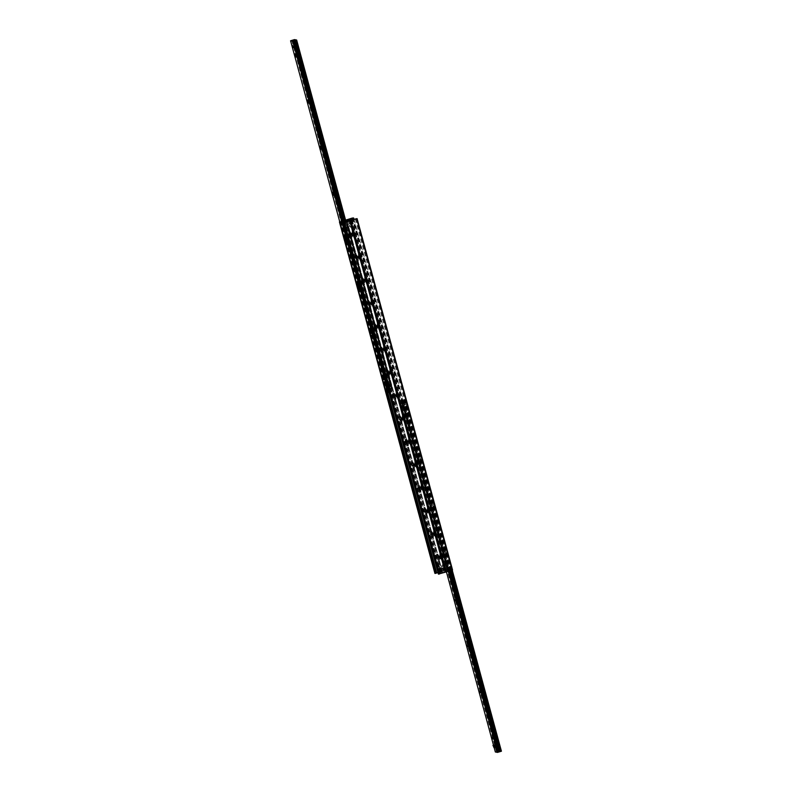 <?xml version="1.0" encoding="UTF-8"?>
<svg xmlns="http://www.w3.org/2000/svg" width="792" height="792" viewBox="0 0 792 792"><rect width="100%" height="100%" fill="white"/><g stroke="black" fill="none" stroke-linecap="round" stroke-linejoin="round"><path stroke-width="0.59" stroke-dasharray="3.96 2.97" d="M439.204 566.478L439.837 567.696L439.204 566.478M441.451 565.815L442.084 567.023L441.451 565.815M347.728 226.75L348.361 227.957L347.728 226.75M349.965 226.076L350.608 227.284L349.965 226.076M348.777 222.839L348.223 221.79L348.777 222.839M346.53 223.512L345.985 222.463L346.53 223.512M443.728 569.26L443.173 568.22L443.728 569.26M441.481 569.933L440.926 568.894L441.481 569.933M350.242 234.858A3.307 0.723 -106.7 0 0 351.995 238.184A3.307 0.723 -106.7 0 0 351.747 234.808A3.307 0.723 -106.7 0 0 350.104 231.858A3.307 0.723 -106.7 0 0 350.242 234.858M351.42 235.095L350.608 233.551L351.49 236.491L351.42 235.095M349.123 235.194A3.307 0.723 73.3 0 1 348.975 232.195A3.307 0.723 73.3 0 1 350.618 235.145A3.307 0.723 73.3 0 1 350.876 238.521A3.307 0.723 73.3 0 1 349.123 235.194M352.539 234.759L351.737 233.214L352.608 236.155L352.539 234.759M356.509 257.905A3.307 0.723 -106.7 0 0 358.261 261.231A3.307 0.723 -106.7 0 0 358.004 257.855A3.307 0.723 -106.7 0 0 356.36 254.905A3.307 0.723 -106.7 0 0 356.509 257.905M357.687 258.142L356.875 256.598L357.746 259.538L357.687 258.142M355.38 258.242A3.307 0.723 73.3 0 1 355.242 255.242A3.307 0.723 73.3 0 1 356.885 258.192A3.307 0.723 73.3 0 1 357.133 261.568A3.307 0.723 73.3 0 1 355.38 258.242M358.806 257.806L357.994 256.262L358.875 259.202L358.806 257.806M362.766 280.952A3.307 0.723 -106.7 0 0 364.518 284.278A3.307 0.723 -106.7 0 0 364.27 280.903A3.307 0.723 -106.7 0 0 362.627 277.942A3.307 0.723 -106.7 0 0 362.766 280.952M363.944 281.19L363.132 279.645L364.013 282.576L363.944 281.19M361.647 281.289A3.307 0.723 73.3 0 1 361.498 278.279A3.307 0.723 73.3 0 1 363.142 281.239A3.307 0.723 73.3 0 1 363.399 284.615A3.307 0.723 73.3 0 1 361.647 281.289M365.062 280.853L364.251 279.309L365.132 282.239L365.062 280.853M369.032 303.999A3.307 0.723 -106.7 0 0 370.785 307.326A3.307 0.723 -106.7 0 0 370.527 303.95A3.307 0.723 -106.7 0 0 368.884 300.99A3.307 0.723 -106.7 0 0 369.032 303.999M370.201 304.227L369.389 302.692L370.27 305.623L370.201 304.227M367.904 304.336A3.307 0.723 73.3 0 1 367.765 301.326A3.307 0.723 73.3 0 1 369.409 304.286A3.307 0.723 73.3 0 1 369.656 307.662A3.307 0.723 73.3 0 1 367.904 304.336M371.329 303.89L370.517 302.356L371.398 305.286L371.329 303.89M375.289 327.047A3.307 0.723 -106.7 0 0 377.042 330.363A3.307 0.723 -106.7 0 0 376.794 326.997A3.307 0.723 -106.7 0 0 375.141 324.037A3.307 0.723 -106.7 0 0 375.289 327.047M376.467 327.274L375.655 325.73L376.537 328.67L376.467 327.274M374.171 327.373A3.307 0.723 73.3 0 1 374.022 324.373A3.307 0.723 73.3 0 1 375.665 327.334A3.307 0.723 73.3 0 1 375.923 330.7A3.307 0.723 73.3 0 1 374.171 327.373M377.586 326.938L376.774 325.393L377.655 328.333L377.586 326.938M381.556 350.084A3.307 0.723 -106.7 0 0 383.298 353.41A3.307 0.723 -106.7 0 0 383.051 350.034A3.307 0.723 -106.7 0 0 381.407 347.084A3.307 0.723 -106.7 0 0 381.556 350.084M382.724 350.321L381.912 348.777L382.793 351.717L382.724 350.321M380.427 350.42A3.307 0.723 73.3 0 1 380.279 347.421A3.307 0.723 73.3 0 1 381.932 350.371A3.307 0.723 73.3 0 1 382.18 353.747A3.307 0.723 73.3 0 1 380.427 350.42M383.853 349.985L383.041 348.44L383.922 351.381L383.853 349.985M387.813 373.131A3.307 0.723 -106.7 0 0 389.565 376.457A3.307 0.723 -106.7 0 0 389.317 373.082A3.307 0.723 -106.7 0 0 387.664 370.121A3.307 0.723 -106.7 0 0 387.813 373.131M388.991 373.369L388.179 371.824L389.06 374.755L388.991 373.369M386.694 373.468A3.307 0.723 73.3 0 1 386.546 370.458A3.307 0.723 73.3 0 1 388.189 373.418A3.307 0.723 73.3 0 1 388.436 376.794A3.307 0.723 73.3 0 1 386.694 373.468M390.11 373.032L389.298 371.488L390.179 374.418L390.11 373.032M394.079 396.178A3.307 0.723 -106.7 0 0 395.822 399.505A3.307 0.723 -106.7 0 0 395.574 396.129A3.307 0.723 -106.7 0 0 393.931 393.169A3.307 0.723 -106.7 0 0 394.079 396.178M395.248 396.406L394.436 394.871L395.317 397.802L395.248 396.406M392.951 396.515A3.307 0.723 73.3 0 1 392.802 393.505A3.307 0.723 73.3 0 1 394.456 396.465A3.307 0.723 73.3 0 1 394.703 399.841A3.307 0.723 73.3 0 1 392.951 396.515M396.376 396.069L395.564 394.535L396.436 397.465L396.376 396.069M400.336 419.225A3.307 0.723 -106.7 0 0 402.088 422.552A3.307 0.723 -106.7 0 0 401.831 419.176A3.307 0.723 -106.7 0 0 400.188 416.216A3.307 0.723 -106.7 0 0 400.336 419.225M401.514 419.453L400.702 417.909L401.574 420.849L401.514 419.453M399.217 419.562A3.307 0.723 73.3 0 1 399.069 416.552A3.307 0.723 73.3 0 1 400.712 419.512A3.307 0.723 73.3 0 1 400.96 422.878A3.307 0.723 73.3 0 1 399.217 419.562M402.633 419.117L401.821 417.582L402.702 420.512L402.633 419.117M406.593 442.263A3.307 0.723 -106.7 0 0 408.345 445.589A3.307 0.723 -106.7 0 0 408.098 442.213A3.307 0.723 -106.7 0 0 406.454 439.263A3.307 0.723 -106.7 0 0 406.593 442.263M407.771 442.5L406.959 440.956L407.84 443.896L407.771 442.5M405.474 442.599A3.307 0.723 73.3 0 1 405.326 439.6A3.307 0.723 73.3 0 1 406.969 442.55A3.307 0.723 73.3 0 1 407.227 445.926A3.307 0.723 73.3 0 1 405.474 442.599M408.89 442.164L408.078 440.619L408.959 443.56L408.89 442.164M412.86 465.31A3.307 0.723 -106.7 0 0 414.612 468.636A3.307 0.723 -106.7 0 0 414.355 465.26A3.307 0.723 -106.7 0 0 412.711 462.3A3.307 0.723 -106.7 0 0 412.86 465.31M414.028 465.548L413.216 464.003L414.097 466.943L414.028 465.548M411.731 465.647A3.307 0.723 73.3 0 1 411.592 462.637A3.307 0.723 73.3 0 1 413.236 465.597A3.307 0.723 73.3 0 1 413.483 468.973A3.307 0.723 73.3 0 1 411.731 465.647M415.156 465.211L414.345 463.667L415.226 466.607L415.156 465.211M419.117 488.357A3.307 0.723 -106.7 0 0 420.869 491.683A3.307 0.723 -106.7 0 0 420.621 488.308A3.307 0.723 -106.7 0 0 418.978 485.347A3.307 0.723 -106.7 0 0 419.117 488.357M420.295 488.595L419.483 487.05L420.364 489.981L420.295 488.595M417.998 488.694A3.307 0.723 73.3 0 1 417.849 485.684A3.307 0.723 73.3 0 1 419.493 488.644A3.307 0.723 73.3 0 1 419.75 492.02A3.307 0.723 73.3 0 1 417.998 488.694M421.413 488.258L420.602 486.714L421.483 489.644L421.413 488.258M425.383 511.404A3.307 0.723 -106.7 0 0 427.135 514.731A3.307 0.723 -106.7 0 0 426.878 511.355A3.307 0.723 -106.7 0 0 425.235 508.395A3.307 0.723 -106.7 0 0 425.383 511.404M426.551 511.632L425.74 510.097L426.621 513.028L426.551 511.632M424.255 511.741A3.307 0.723 73.3 0 1 424.116 508.731A3.307 0.723 73.3 0 1 425.759 511.691A3.307 0.723 73.3 0 1 426.007 515.067A3.307 0.723 73.3 0 1 424.255 511.741M427.68 511.295L426.868 509.761L427.749 512.691L427.68 511.295M431.64 534.442A3.307 0.723 -106.7 0 0 433.392 537.768A3.307 0.723 -106.7 0 0 433.145 534.392A3.307 0.723 -106.7 0 0 431.492 531.442A3.307 0.723 -106.7 0 0 431.64 534.442M432.818 534.679L432.006 533.135L432.887 536.075L432.818 534.679M430.521 534.778A3.307 0.723 73.3 0 1 430.373 531.779A3.307 0.723 73.3 0 1 432.016 534.729A3.307 0.723 73.3 0 1 432.274 538.105A3.307 0.723 73.3 0 1 430.521 534.778M433.937 534.343L433.125 532.798L434.006 535.738L433.937 534.343M437.907 557.489A3.307 0.723 -106.7 0 0 439.649 560.815A3.307 0.723 -106.7 0 0 439.402 557.439A3.307 0.723 -106.7 0 0 437.758 554.489A3.307 0.723 -106.7 0 0 437.907 557.489M439.075 557.726L438.263 556.182L439.144 559.122L439.075 557.726M436.778 557.825A3.307 0.723 73.3 0 1 436.63 554.826A3.307 0.723 73.3 0 1 438.283 557.776A3.307 0.723 73.3 0 1 438.53 561.152A3.307 0.723 73.3 0 1 436.778 557.825M440.203 557.39L439.392 555.845L440.263 558.786L440.203 557.39M437.996 572.616L442.708 572.646L438.412 574.081M347.114 221.295L442.52 572.576M345.807 220.918L339.827 222.037M339.768 221.81L345.569 220.067M452.539 570.022L447.173 571.279L444.817 570.884L448.747 569.27L441.827 571.329L445.639 572.091L441.847 571.339L434.927 573.378M445.153 565.429L444.51 564.221L445.153 565.429M442.906 566.102L442.273 564.894L442.906 566.102M351.925 225.344L351.292 224.136L351.925 225.344M349.678 226.017L349.044 224.809L349.678 226.017M349.153 222.908L349.698 223.958L349.153 222.908M351.391 222.235L351.945 223.285L351.391 222.235M442.352 568.983L442.896 570.032L442.352 568.983M444.589 568.309L445.144 569.359L444.589 568.309M354.093 234.511A3.307 0.723 73.3 0 1 354.242 237.511A3.307 0.723 73.3 0 1 352.598 234.561A3.307 0.723 73.3 0 1 352.351 231.185A3.307 0.723 73.3 0 1 354.093 234.511M352.925 234.274L352.856 232.878L353.737 235.818L352.925 234.274M355.222 234.175A3.307 0.723 -106.7 0 0 353.47 230.848A3.307 0.723 -106.7 0 0 353.717 234.224A3.307 0.723 -106.7 0 0 355.37 237.174A3.307 0.723 -106.7 0 0 355.222 234.175M351.797 234.61L351.737 233.214L352.608 236.155L351.797 234.61M360.36 257.558A3.307 0.723 73.3 0 1 360.508 260.558A3.307 0.723 73.3 0 1 358.855 257.608A3.307 0.723 73.3 0 1 358.608 254.232A3.307 0.723 73.3 0 1 360.36 257.558M359.182 257.321L359.113 255.925L359.994 258.865L359.182 257.321M361.479 257.222A3.307 0.723 -106.7 0 0 359.726 253.895A3.307 0.723 -106.7 0 0 359.984 257.271A3.307 0.723 -106.7 0 0 361.627 260.221A3.307 0.723 -106.7 0 0 361.479 257.222M358.063 257.657L357.994 256.262L358.875 259.202L358.063 257.657M366.617 280.596A3.307 0.723 73.3 0 1 366.765 283.605A3.307 0.723 73.3 0 1 365.122 280.645A3.307 0.723 73.3 0 1 364.865 277.269A3.307 0.723 73.3 0 1 366.617 280.596M365.449 280.368L365.379 278.972L366.26 281.902L365.449 280.368M367.745 280.259A3.307 0.723 -106.7 0 0 365.993 276.933A3.307 0.723 -106.7 0 0 366.241 280.309A3.307 0.723 -106.7 0 0 367.884 283.269A3.307 0.723 -106.7 0 0 367.745 280.259M364.32 280.705L364.251 279.309L365.132 282.239L364.32 280.705M372.883 303.643A3.307 0.723 73.3 0 1 373.022 306.652A3.307 0.723 73.3 0 1 371.379 303.692A3.307 0.723 73.3 0 1 371.131 300.317A3.307 0.723 73.3 0 1 372.883 303.643M371.705 303.405L371.636 302.019L372.517 304.95L371.705 303.405M374.002 303.306A3.307 0.723 -106.7 0 0 372.25 299.98A3.307 0.723 -106.7 0 0 372.507 303.356A3.307 0.723 -106.7 0 0 374.151 306.316A3.307 0.723 -106.7 0 0 374.002 303.306M370.587 303.742L370.517 302.356L371.398 305.286L370.587 303.742M379.14 326.69A3.307 0.723 73.3 0 1 379.289 329.7A3.307 0.723 73.3 0 1 377.645 326.74A3.307 0.723 73.3 0 1 377.388 323.364A3.307 0.723 73.3 0 1 379.14 326.69M377.972 326.452L377.903 325.057L378.784 327.997L377.972 326.452M380.269 326.353A3.307 0.723 -106.7 0 0 378.517 323.027A3.307 0.723 -106.7 0 0 378.764 326.403A3.307 0.723 -106.7 0 0 380.407 329.363A3.307 0.723 -106.7 0 0 380.269 326.353M376.843 326.789L376.774 325.393L377.655 328.333L376.843 326.789M385.407 349.737A3.307 0.723 73.3 0 1 385.546 352.737A3.307 0.723 73.3 0 1 383.902 349.787A3.307 0.723 73.3 0 1 383.655 346.411A3.307 0.723 73.3 0 1 385.407 349.737M384.229 349.5L384.16 348.104L385.041 351.044L384.229 349.5M386.526 349.401A3.307 0.723 -106.7 0 0 384.773 346.074A3.307 0.723 -106.7 0 0 385.031 349.45A3.307 0.723 -106.7 0 0 386.674 352.4A3.307 0.723 -106.7 0 0 386.526 349.401M383.11 349.836L383.041 348.44L383.922 351.381L383.11 349.836M391.664 372.775A3.307 0.723 73.3 0 1 391.812 375.784A3.307 0.723 73.3 0 1 390.169 372.824A3.307 0.723 73.3 0 1 389.912 369.448A3.307 0.723 73.3 0 1 391.664 372.775M390.486 372.547L390.426 371.151L391.298 374.091L390.486 372.547M392.782 372.438A3.307 0.723 -106.7 0 0 391.04 369.122A3.307 0.723 -106.7 0 0 391.288 372.488A3.307 0.723 -106.7 0 0 392.931 375.448A3.307 0.723 -106.7 0 0 392.782 372.438M389.367 372.883L389.298 371.488L390.179 374.418L389.367 372.883M397.921 395.822A3.307 0.723 73.3 0 1 398.069 398.831A3.307 0.723 73.3 0 1 396.426 395.871A3.307 0.723 73.3 0 1 396.178 392.495A3.307 0.723 73.3 0 1 397.921 395.822M396.752 395.594L396.683 394.198L397.564 397.129L396.752 395.594M399.049 395.485A3.307 0.723 -106.7 0 0 397.297 392.159A3.307 0.723 -106.7 0 0 397.544 395.535A3.307 0.723 -106.7 0 0 399.198 398.495A3.307 0.723 -106.7 0 0 399.049 395.485M395.624 395.931L395.564 394.535L396.436 397.465L395.624 395.931M404.187 418.869A3.307 0.723 73.3 0 1 404.336 421.879A3.307 0.723 73.3 0 1 402.683 418.918A3.307 0.723 73.3 0 1 402.435 415.543A3.307 0.723 73.3 0 1 404.187 418.869M403.009 418.631L402.94 417.245L403.821 420.176L403.009 418.631M405.306 418.532A3.307 0.723 -106.7 0 0 403.564 415.206A3.307 0.723 -106.7 0 0 403.811 418.582A3.307 0.723 -106.7 0 0 405.454 421.542A3.307 0.723 -106.7 0 0 405.306 418.532M401.89 418.968L401.821 417.582L402.702 420.512L401.89 418.968M410.444 441.916A3.307 0.723 73.3 0 1 410.593 444.916A3.307 0.723 73.3 0 1 408.949 441.966A3.307 0.723 73.3 0 1 408.702 438.59A3.307 0.723 73.3 0 1 410.444 441.916M409.276 441.679L409.207 440.283L410.088 443.223L409.276 441.679M411.573 441.58A3.307 0.723 -106.7 0 0 409.82 438.253A3.307 0.723 -106.7 0 0 410.068 441.629A3.307 0.723 -106.7 0 0 411.721 444.579A3.307 0.723 -106.7 0 0 411.573 441.58M408.147 442.015L408.078 440.619L408.959 443.56L408.147 442.015M416.711 464.953A3.307 0.723 73.3 0 1 416.859 467.963A3.307 0.723 73.3 0 1 415.206 465.003A3.307 0.723 73.3 0 1 414.958 461.637A3.307 0.723 73.3 0 1 416.711 464.953M415.533 464.726L415.463 463.33L416.344 466.27L415.533 464.726M417.829 464.627A3.307 0.723 -106.7 0 0 416.077 461.3A3.307 0.723 -106.7 0 0 416.335 464.666A3.307 0.723 -106.7 0 0 417.978 467.627A3.307 0.723 -106.7 0 0 417.829 464.627M414.414 465.062L414.345 463.667L415.226 466.607L414.414 465.062M422.968 488.001A3.307 0.723 73.3 0 1 423.116 491.01A3.307 0.723 73.3 0 1 421.473 488.05A3.307 0.723 73.3 0 1 421.215 484.674A3.307 0.723 73.3 0 1 422.968 488.001M421.799 487.773L421.73 486.377L422.611 489.308L421.799 487.773M424.096 487.664A3.307 0.723 -106.7 0 0 422.344 484.338A3.307 0.723 -106.7 0 0 422.591 487.714A3.307 0.723 -106.7 0 0 424.235 490.674A3.307 0.723 -106.7 0 0 424.096 487.664M420.671 488.11L420.602 486.714L421.483 489.644L420.671 488.11M429.234 511.048A3.307 0.723 73.3 0 1 429.373 514.058A3.307 0.723 73.3 0 1 427.73 511.097A3.307 0.723 73.3 0 1 427.482 507.721A3.307 0.723 73.3 0 1 429.234 511.048M428.056 510.81L427.987 509.424L428.868 512.355L428.056 510.81M430.353 510.711A3.307 0.723 -106.7 0 0 428.601 507.385A3.307 0.723 -106.7 0 0 428.858 510.761A3.307 0.723 -106.7 0 0 430.502 513.721A3.307 0.723 -106.7 0 0 430.353 510.711M426.938 511.147L426.868 509.761L427.749 512.691L426.938 511.147M435.491 534.095A3.307 0.723 73.3 0 1 435.64 537.095A3.307 0.723 73.3 0 1 433.996 534.145A3.307 0.723 73.3 0 1 433.739 530.769A3.307 0.723 73.3 0 1 435.491 534.095M434.313 533.857L434.254 532.462L435.125 535.402L434.313 533.857M436.62 533.759A3.307 0.723 -106.7 0 0 434.867 530.432A3.307 0.723 -106.7 0 0 435.115 533.808A3.307 0.723 -106.7 0 0 436.758 536.758A3.307 0.723 -106.7 0 0 436.62 533.759M433.194 534.194L433.125 532.798L434.006 535.738L433.194 534.194M441.758 557.142A3.307 0.723 73.3 0 1 441.896 560.142A3.307 0.723 73.3 0 1 440.253 557.192A3.307 0.723 73.3 0 1 440.005 553.816A3.307 0.723 73.3 0 1 441.758 557.142M440.58 556.905L440.51 555.509L441.392 558.449L440.58 556.905M442.877 556.806A3.307 0.723 -106.7 0 0 441.124 553.479A3.307 0.723 -106.7 0 0 441.382 556.855A3.307 0.723 -106.7 0 0 443.025 559.805A3.307 0.723 -106.7 0 0 442.877 556.806M439.461 557.241L439.392 555.845L440.263 558.786L439.461 557.241M441.827 571.329L346.352 219.899M354.004 219.384L449.46 570.824M350.163 220.691L445.648 572.101M403.237 406.662L402.603 405.454L403.237 406.662M407.167 405.484L406.534 404.276L407.167 405.484M494.703 746.391L494.06 745.183L494.703 746.391M498.633 745.213L497.99 744.005L498.633 745.213M495.921 736.501L496.921 738.599L495.743 734.669L495.921 736.501M495.327 736.788L495.99 738.035L495.327 736.788M483.397 690.416L484.397 692.505L483.219 688.585L483.397 690.416M482.803 690.693L483.466 691.951L482.803 690.693M470.884 644.322L471.874 646.421L470.705 642.49L470.884 644.322M470.28 644.609L470.943 645.856L470.28 644.609M458.36 598.237L459.35 600.326L458.182 596.406L458.36 598.237M457.756 598.514L458.42 599.772L457.756 598.514M445.837 552.143L446.837 554.242L445.658 550.311L445.837 552.143M445.243 552.43L445.896 553.677L445.243 552.43M442.114 553.361L442.768 554.618L442.114 553.361M433.313 506.058L434.313 508.147L433.135 504.227L433.313 506.058M432.719 506.335L433.373 507.593L432.719 506.335M429.591 507.276L430.244 508.523L429.591 507.276M420.79 459.964L421.79 462.063L420.611 458.132L420.79 459.964M420.196 460.251L420.849 461.498L420.196 460.251M417.067 461.182L417.731 462.439L417.067 461.182M408.266 413.879L409.266 415.968L408.088 412.048L408.266 413.879M407.672 414.157L408.325 415.404L407.672 414.157M404.544 415.097L405.207 416.344L404.544 415.097M402.207 400.92L399.861 400.534L402.524 399.722L405.94 399.792L402.207 400.92L448.5 571.309M402.94 400.584L498.425 752.014M501.415 751.222L499.277 750.796L495.346 751.964M401.742 400.079L497.218 751.509M298.703 54.054A3.307 0.723 -106.7 0 0 300.267 57.351A3.307 0.723 -106.7 0 0 300.198 54.014A3.307 0.723 -106.7 0 0 298.426 51.183A3.307 0.723 -106.7 0 0 298.703 54.054M297.554 54.599L297.485 53.094L298.435 56.262L297.554 54.599M311.226 100.148A3.307 0.723 -106.7 0 0 312.791 103.435A3.307 0.723 -106.7 0 0 312.721 100.099A3.307 0.723 -106.7 0 0 310.939 97.267A3.307 0.723 -106.7 0 0 311.226 100.148M310.078 100.693L310.009 99.188L310.959 102.356L310.078 100.693M323.74 146.233A3.307 0.723 -106.7 0 0 325.314 149.53A3.307 0.723 -106.7 0 0 325.245 146.193A3.307 0.723 -106.7 0 0 323.463 143.362A3.307 0.723 -106.7 0 0 323.74 146.233M322.601 146.777L322.532 145.273L323.473 148.441L322.601 146.777M336.263 192.327A3.307 0.723 -106.7 0 0 337.837 195.614A3.307 0.723 -106.7 0 0 337.768 192.278A3.307 0.723 -106.7 0 0 335.986 189.446A3.307 0.723 -106.7 0 0 336.263 192.327M335.125 192.872L335.046 191.367L335.996 194.535L335.125 192.872M348.787 238.412A3.307 0.723 -106.7 0 0 350.361 241.709A3.307 0.723 -106.7 0 0 350.292 238.372A3.307 0.723 -106.7 0 0 348.51 235.541A3.307 0.723 -106.7 0 0 348.787 238.412M347.648 238.956L347.569 237.451L348.52 240.62L347.648 238.956M361.31 284.506A3.307 0.723 -106.7 0 0 362.875 287.793A3.307 0.723 -106.7 0 0 362.815 284.457A3.307 0.723 -106.7 0 0 361.033 281.625A3.307 0.723 -106.7 0 0 361.31 284.506M360.172 285.051L360.093 283.546L361.043 286.714L360.172 285.051M373.834 330.601A3.307 0.723 -106.7 0 0 375.398 333.887A3.307 0.723 -106.7 0 0 375.329 330.551A3.307 0.723 -106.7 0 0 373.557 327.72A3.307 0.723 -106.7 0 0 373.834 330.601M372.685 331.135L372.616 329.64L373.567 332.798L372.685 331.135M386.357 376.685A3.307 0.723 -106.7 0 0 387.922 379.982A3.307 0.723 -106.7 0 0 387.852 376.636A3.307 0.723 -106.7 0 0 386.08 373.804A3.307 0.723 -106.7 0 0 386.357 376.685M385.209 377.23L385.14 375.725L386.09 378.893L385.209 377.23M390.238 385.635L389.605 384.427L390.238 385.635M297 45.54L296.357 44.332L297 45.54M389.04 392.406L392.139 391.466L389.991 391.03L386.06 392.208M390.268 391.931L294.782 40.491M389.06 391.406L293.575 39.986M444.391 566.815L443.54 562.993L445.025 563.29L446.292 567.191L447.282 567.537L402.821 403.92L402.088 404.494L402.524 403.92M446.738 567.052L445.47 563.152L444.015 562.864L444.847 566.676M447.985 566.082L448.193 565.468L444.857 567.112M400.396 403.494L444.787 567.042M400.643 403.979L401.91 407.88L403.366 408.177L402.534 404.356M446.985 567.537L446.292 567.191M406.603 403.296L450.915 566.013L447.282 567.537M450.599 566.607L446.53 567.676M402.088 404.494L402.94 408.306L401.455 408.019L400.188 404.118M402.079 404.059L406.138 402.989M406.029 402.97L402.821 403.92M450.48 566.587L450.806 565.993M448.312 565.488L404.108 402.791L403.415 402.445L404.108 402.791M403.534 402.465L400.326 403.425M448.193 565.468L403.989 402.772M403.415 402.445L399.95 403.633M444.401 567.25L447.866 566.062M406.712 403.316L450.915 566.013M345.708 224.809L345.015 224.463L346.975 228.71L348.43 229.007L347.609 225.185L391.604 388.506M347.153 225.324L348.005 229.135L346.53 228.848L345.262 224.948M341.52 225.413L345.015 224.463M389.476 388.08L389.912 387.506L389.179 388.08L344.718 224.463M389.466 387.644L388.634 383.823L390.09 384.12L391.357 388.021M343.916 226.334L347.302 224.918L391.753 388.535L388.199 389.337M344.134 225.938L347.599 224.75M391.812 387.882L390.545 383.981L389.06 383.694L389.912 387.506M392.05 388.367L388.585 389.555M341.194 226.007L385.397 388.704M385.971 389.03L389.179 388.08M341.085 225.987L385.288 388.684M385.862 389.011L389.921 387.941M345.47 224.324L341.401 225.393M347.648 226.73L347.589 225.364L348.45 228.245L347.648 226.73M346.807 226.987L346.738 225.621L347.609 228.492L346.807 226.987M349.856 226.106L350.49 227.314L349.856 226.106M351.49 225.898L351.202 223.849L351.49 225.898M351.519 225.77L351.292 224.136L351.519 225.77M352.331 225.641L352.044 223.591L352.331 225.641M349.391 226.413L349.153 224.77L349.391 226.413M439.124 566.468L439.065 565.102L439.926 567.983L439.124 566.468M438.283 566.726L438.224 565.349L439.085 568.23L438.283 566.726M441.332 565.844L441.976 567.052L441.332 565.844M444.718 565.983L444.431 563.934L444.718 565.983M444.748 565.854L444.51 564.221L444.748 565.854M445.559 565.726L445.272 563.676L445.559 565.726M442.619 566.498L442.382 564.854L442.619 566.498M293.198 47.629L292.614 45.52M296.416 45.431L297.04 46.609L296.416 45.431M296.683 44.392L296.099 44.273L297.307 46.698L296.683 44.392L297.525 44.144L296.941 44.025L297.564 46.332L298.148 46.441L297.525 44.144M296.723 46.579L297.564 46.332M296.099 44.273L296.941 44.025M297.307 46.698L298.148 46.441M385.952 386.625L386.575 387.803L385.952 386.625M385.833 385.714L386.516 387.793M389.664 385.516L390.278 386.694L389.664 385.516M389.921 384.476L389.337 384.368L389.971 386.674L390.555 386.783L389.921 384.476L390.763 384.229L390.179 384.11L391.397 386.536L390.763 384.229M389.971 386.674L390.812 386.417M389.337 384.368L390.179 384.11M390.555 386.783L391.397 386.536M406.365 405.425L406.989 406.613L406.365 405.425M406.504 405.395L407.108 406.425L406.504 405.395M402.653 406.534L403.276 407.722L402.653 406.534M403.554 407.821L402.336 405.385L403.554 407.821L402.118 407.939L401.495 405.633L402.702 408.078M402.336 405.385L401.495 405.633M402.96 407.682L402.118 407.939M402.93 405.524L402.088 405.771M497.831 745.173L497.841 744.114L498.445 746.351L497.831 745.173M497.97 745.143L498.564 746.163L497.97 745.143M494.119 746.282L494.743 747.46L494.119 746.282M495.01 747.539L493.802 745.133M494.426 747.44L493.584 747.688M441.243 571.784L440.58 571.814L439.689 568.527L440.253 568.181L441.659 571.784L440.54 568.062L441.659 571.784C442.649 573.378 440.708 566.478 440.54 568.062L439.857 568.567L440.748 571.844L441.411 571.824L440.431 568.211M439.689 568.527L440.708 571.893L439.689 568.527M440.936 569.824L441.57 571.032L440.936 569.824M442.738 569.29L442.748 568.211L443.372 570.497L442.738 569.29M443.084 569.22L443.599 570.091L443.084 569.22M352.717 223.681L353.281 223.354L352.113 220.344L351.43 220.384L352.648 223.968L353.143 223.77L351.895 220.552L353.202 223.631L352.034 220.621M351.965 220.265L353.222 223.483L352.113 220.344M351.361 220.661L352.648 223.968M351.767 221.819L351.995 223.443L351.767 221.819M349.965 222.364L350.193 223.978L349.965 222.364M349.658 222.562L349.777 223.77L349.658 222.562M441.639 557.113A2.851 0.624 -106.7 0 0 440.134 554.242A2.851 0.624 -106.7 0 0 440.352 557.162A2.851 0.624 -106.7 0 0 441.768 559.716A2.851 0.624 -106.7 0 0 441.639 557.113M441.312 557.053L440.52 555.538L441.382 558.419L441.312 557.053M439.629 557.558L438.837 556.043L439.699 558.924L439.629 557.558M439.768 557.578L438.669 555.519L439.847 559.449L439.768 557.578M437.798 558.112L436.937 556.548L437.827 559.548L437.798 558.112M429.125 511.028A2.851 0.624 -106.7 0 0 427.611 508.157A2.851 0.624 -106.7 0 0 427.828 511.068A2.851 0.624 -106.7 0 0 429.244 513.622A2.851 0.624 -106.7 0 0 429.125 511.028M428.789 510.959L427.997 509.444L428.858 512.325L428.789 510.959M427.106 511.464L426.314 509.949L427.175 512.83L427.106 511.464M427.244 511.493L426.145 509.424L427.324 513.364L427.244 511.493M425.274 512.028L424.413 510.464L425.304 513.454L425.274 512.028M416.602 464.934A2.851 0.624 -106.7 0 0 415.087 462.063A2.851 0.624 -106.7 0 0 415.305 464.983A2.851 0.624 -106.7 0 0 416.721 467.527A2.851 0.624 -106.7 0 0 416.602 464.934M416.275 464.874L415.473 463.36L416.335 466.24L416.275 464.874M414.582 465.379L413.79 463.865L414.652 466.745L414.582 465.379M414.721 465.399L413.622 463.34L414.81 467.27L414.721 465.399M412.751 465.934L411.889 464.369L412.78 467.359L412.751 465.934M404.078 418.849A2.851 0.624 -106.7 0 0 402.564 415.978A2.851 0.624 -106.7 0 0 402.781 418.889A2.851 0.624 -106.7 0 0 404.207 421.443A2.851 0.624 -106.7 0 0 404.078 418.849M403.752 418.78L402.95 417.265L403.811 420.146L403.752 418.78M402.069 419.285L401.267 417.77L402.128 420.651L402.069 419.285M402.197 419.315L401.108 417.245L402.287 421.186L402.197 419.315M400.227 419.839L399.366 418.285L400.257 421.275L400.227 419.839M391.555 372.755A2.851 0.624 -106.7 0 0 390.04 369.884A2.851 0.624 -106.7 0 0 390.258 372.794A2.851 0.624 -106.7 0 0 391.684 375.349A2.851 0.624 -106.7 0 0 391.555 372.755M391.228 372.695L390.426 371.181L391.298 374.062L391.228 372.695M389.545 373.2L388.743 371.686L389.605 374.567L389.545 373.2M389.674 373.22L388.585 371.161L389.763 375.091L389.674 373.22M387.704 373.755L386.842 372.19L387.743 375.18L387.704 373.755M379.031 326.67A2.851 0.624 -106.7 0 0 377.517 323.799A2.851 0.624 -106.7 0 0 377.735 326.71A2.851 0.624 -106.7 0 0 379.16 329.264A2.851 0.624 -106.7 0 0 379.031 326.67M378.705 326.601L377.913 325.086L378.774 327.967L378.705 326.601M377.022 327.106L376.22 325.591L377.081 328.472L377.022 327.106M377.15 327.136L376.061 325.067L377.24 329.007L377.15 327.136M375.18 327.66L374.319 326.106L375.22 329.096L375.18 327.66M366.508 280.576A2.851 0.624 -106.7 0 0 365.003 277.705A2.851 0.624 -106.7 0 0 365.211 280.615A2.851 0.624 -106.7 0 0 366.637 283.17A2.851 0.624 -106.7 0 0 366.508 280.576M366.181 280.517L365.389 279.002L366.25 281.883L366.181 280.517M364.498 281.021L363.706 279.507L364.567 282.388L364.498 281.021M364.627 281.041L363.538 278.982L364.716 282.912L364.627 281.041M362.657 281.576L361.796 280.012L362.696 283.001L362.657 281.576M353.984 234.491A2.851 0.624 -106.7 0 0 352.48 231.62A2.851 0.624 -106.7 0 0 352.697 234.531A2.851 0.624 -106.7 0 0 354.113 237.085A2.851 0.624 -106.7 0 0 353.984 234.491M353.658 234.422L352.866 232.907L353.727 235.788L353.658 234.422M351.975 234.927L351.183 233.412L352.044 236.293L351.975 234.927M352.113 234.957L351.014 232.888L352.192 236.828L352.113 234.957M350.143 235.481L349.272 233.927L350.173 236.917L350.143 235.481M431.749 534.471A2.851 0.624 73.3 0 1 431.62 531.868A2.851 0.624 73.3 0 1 433.046 534.422A2.851 0.624 73.3 0 1 433.264 537.342A2.851 0.624 73.3 0 1 431.749 534.471M432.076 534.531L432.016 533.164L432.877 536.045L432.076 534.531M433.768 534.026L433.699 532.66L434.56 535.541L433.768 534.026M433.63 534.006L433.541 532.135L434.729 536.065L433.63 534.006M435.6 533.471L435.57 532.036L436.461 535.036L435.6 533.471M419.225 488.377A2.851 0.624 73.3 0 1 419.107 485.783A2.851 0.624 73.3 0 1 420.522 488.337A2.851 0.624 73.3 0 1 420.74 491.248A2.851 0.624 73.3 0 1 419.225 488.377M419.552 488.446L419.493 487.08L420.354 489.951L419.552 488.446M421.245 487.941L421.176 486.575L422.037 489.446L421.245 487.941M421.106 487.912L421.027 486.041L422.205 489.981L421.106 487.912M423.077 487.377L423.047 485.951L423.938 488.941L423.077 487.377M406.702 442.292A2.851 0.624 73.3 0 1 406.583 439.689A2.851 0.624 73.3 0 1 407.999 442.243A2.851 0.624 73.3 0 1 408.217 445.163A2.851 0.624 73.3 0 1 406.702 442.292M407.038 442.352L406.969 440.986L407.83 443.867L407.038 442.352M408.721 441.847L408.652 440.481L409.513 443.362L408.721 441.847M408.583 441.817L408.504 439.956L409.682 443.886L408.583 441.817M410.553 441.293L410.523 439.857L411.414 442.857L410.553 441.293M394.188 396.198A2.851 0.624 73.3 0 1 394.06 393.604A2.851 0.624 73.3 0 1 395.475 396.158A2.851 0.624 73.3 0 1 395.693 399.069A2.851 0.624 73.3 0 1 394.188 396.198M394.515 396.267L394.446 394.901L395.307 397.772L394.515 396.267M396.198 395.762L396.129 394.396L396.99 397.267L396.198 395.762M396.059 395.733L395.98 393.862L397.158 397.802L396.059 395.733M398.029 395.198L398 393.772L398.901 396.762L398.029 395.198M381.665 350.104A2.851 0.624 73.3 0 1 381.536 347.51A2.851 0.624 73.3 0 1 382.952 350.064A2.851 0.624 73.3 0 1 383.17 352.985A2.851 0.624 73.3 0 1 381.665 350.104M381.992 350.173L381.922 348.807L382.783 351.688L381.992 350.173M383.675 349.668L383.605 348.302L384.466 351.183L383.675 349.668M383.536 349.638L383.457 347.767L384.635 351.707L383.536 349.638M385.516 349.114L385.476 347.678L386.377 350.678L385.516 349.114M369.141 304.019A2.851 0.624 73.3 0 1 369.013 301.425A2.851 0.624 73.3 0 1 370.438 303.98A2.851 0.624 73.3 0 1 370.656 306.89A2.851 0.624 73.3 0 1 369.141 304.019M369.468 304.088L369.399 302.722L370.26 305.593L369.468 304.088M371.151 303.583L371.082 302.217L371.953 305.088L371.151 303.583M371.022 303.554L370.933 301.683L372.111 305.623L371.022 303.554M372.992 303.019L372.953 301.594L373.854 304.583L372.992 303.019M356.618 257.925A2.851 0.624 73.3 0 1 356.489 255.331A2.851 0.624 73.3 0 1 357.915 257.885A2.851 0.624 73.3 0 1 358.132 260.806A2.851 0.624 73.3 0 1 356.618 257.925M356.945 257.994L356.875 256.628L357.737 259.509L356.945 257.994M358.627 257.489L358.568 256.123L359.429 259.004L358.627 257.489M358.499 257.459L358.41 255.588L359.588 259.528L358.499 257.459M360.469 256.935L360.429 255.499L361.33 258.499L360.469 256.935M439.025 573.873L343.54 222.433M440.005 573.656L344.52 222.215M441.293 573.269L345.807 221.829M442.5 572.774L347.015 221.334M442.678 572.626L347.213 221.235M442.589 572.586L347.114 221.156M442.471 572.586L347.035 221.334M440.312 572.151L344.827 220.72M439.768 572.22L344.292 220.79M438.025 572.616L342.54 221.176M387.704 392.535L341.253 221.562M386.912 392.377L340.58 221.839M435.353 573.21L339.877 221.78M441.134 571.477L345.658 220.047M442.263 571.141L346.777 219.711M448.044 569.408L352.559 217.978M448.747 569.27L353.272 217.84M448.46 569.567L353.351 219.523M447.48 569.785L352.371 219.74M446.193 570.171L350.975 219.701M444.985 570.666L349.549 219.424M444.797 570.804L349.322 219.374M444.916 570.834L349.45 219.434L444.965 570.864M445.015 570.854L349.529 219.414M447.173 571.279L351.688 219.849M447.708 571.21L352.232 219.78M450.747 570.438L355.262 218.998M451.42 570.161L355.945 218.721M452.232 569.963L356.747 218.533M402.009 400.97L448.302 571.369M402.851 400.653L449.163 571.111M403.494 400.425L449.816 570.913M403.732 400.386L450.044 570.844M404.663 400.188L450.955 570.577M404.732 400.168L451.024 570.557M405.851 399.831L452.143 570.22M405.94 399.792L452.232 570.191L405.94 399.792M403.791 399.366L499.277 750.796M403.653 399.386L499.138 750.826M402.524 399.722L498.01 751.163M402.465 399.742L497.95 751.182M401.831 400.01L497.307 751.44M401.178 400.237L496.663 751.677M400.94 400.277L496.426 751.707M400.019 400.485L495.495 751.915M399.861 400.534L446.431 571.933L399.861 400.534M493.505 745.222L494.208 747.787L493.505 745.222M391.981 391.515L345.876 221.81M392.139 391.466L346.025 221.74L392.139 391.466M391.06 391.723L344.975 222.106M390.822 391.763L344.748 222.166M390.169 391.99L344.075 222.314M389.535 392.258L343.401 222.473M389.476 392.278L343.342 222.483M386.149 392.169L290.664 40.738M387.268 391.832L291.783 40.402M387.337 391.812L291.852 40.382M388.268 391.614L292.783 40.174M388.506 391.575L293.02 40.144M389.149 391.347L293.674 39.907M389.793 391.08L294.307 39.649M389.991 391.03L294.515 39.6M402.683 403.95L447.133 567.567M446.688 567.706L402.237 404.088M399.802 403.603L444.253 567.221M444.668 567.023L400.217 403.405M402.94 403.95L447.391 567.567M344.867 224.433L389.317 388.05M347.213 224.958L391.674 388.575M347.747 224.78L392.198 388.397M389.763 387.912L345.312 224.294M344.609 224.433L389.06 388.05M391.783 388.595L347.332 224.977M439.857 568.567L440.748 571.844M440.887 571.933L439.926 568.418M351.965 221.503L351.222 220.394L352.331 224.106L351.965 221.503M440.134 554.242L440.194 554.222C440.619 553.539 441.263 554.43 442.134 556.915A2.257 0.495 -106.7 0 0 440.788 554.865A2.257 0.495 -106.7 0 0 441.807 558.617A2.257 0.495 -106.7 0 0 442.114 556.905C442.55 559.023 442.451 559.954 441.827 559.697A2.851 0.624 73.3 0 1 440.411 557.142A2.851 0.624 73.3 0 1 440.194 554.222A2.851 0.624 73.3 0 1 441.708 557.093A2.851 0.624 73.3 0 1 441.827 559.697L441.768 559.716M429.591 510.81A2.257 0.495 -106.7 0 0 428.264 508.771A2.257 0.495 -106.7 0 0 429.284 512.523A2.257 0.495 -106.7 0 0 429.591 510.81M429.185 511.008A2.851 0.624 73.3 0 1 429.313 513.602A2.851 0.624 73.3 0 1 427.888 511.048A2.851 0.624 73.3 0 1 427.67 508.137A2.851 0.624 73.3 0 1 429.185 511.008M417.077 464.726A2.257 0.495 -106.7 0 0 415.741 462.686A2.257 0.495 -106.7 0 0 416.76 466.438A2.257 0.495 -106.7 0 0 417.077 464.726M416.661 464.914A2.851 0.624 73.3 0 1 416.79 467.518A2.851 0.624 73.3 0 1 415.364 464.963A2.851 0.624 73.3 0 1 415.147 462.043A2.851 0.624 73.3 0 1 416.661 464.914M402.564 415.978L402.623 415.958C403.049 415.265 403.692 416.166 404.563 418.641A2.257 0.495 -106.7 0 0 403.217 416.592A2.257 0.495 -106.7 0 0 404.237 420.344A2.257 0.495 -106.7 0 0 404.554 418.631C404.989 420.76 404.89 421.681 404.267 421.423A2.851 0.624 73.3 0 1 402.841 418.869A2.851 0.624 73.3 0 1 402.623 415.958A2.851 0.624 73.3 0 1 404.138 418.829A2.851 0.624 73.3 0 1 404.267 421.423L404.207 421.443M390.04 369.884L390.11 369.864C390.525 369.181 391.169 370.072 392.05 372.557A2.257 0.495 -106.7 0 0 390.694 370.507A2.257 0.495 -106.7 0 0 391.713 374.26A2.257 0.495 -106.7 0 0 392.03 372.547C392.466 374.666 392.367 375.596 391.743 375.339A2.851 0.624 73.3 0 1 390.317 372.784A2.851 0.624 73.3 0 1 390.11 369.864A2.851 0.624 73.3 0 1 391.614 372.735A2.851 0.624 73.3 0 1 391.743 375.339L391.684 375.349M377.517 323.799L377.586 323.779C378.002 323.087 378.655 323.987 379.526 326.462A2.257 0.495 -106.7 0 0 378.17 324.413A2.257 0.495 -106.7 0 0 379.19 328.165A2.257 0.495 -106.7 0 0 379.507 326.452C379.942 328.581 379.843 329.502 379.219 329.244A2.851 0.624 73.3 0 1 377.804 326.69A2.851 0.624 73.3 0 1 377.586 323.779A2.851 0.624 73.3 0 1 379.091 326.65A2.851 0.624 73.3 0 1 379.219 329.244L379.16 329.264M365.003 277.705L365.062 277.685C365.478 277.002 366.132 277.893 367.003 280.378A2.257 0.495 -106.7 0 0 365.647 278.329A2.257 0.495 -106.7 0 0 366.666 282.071A2.257 0.495 -106.7 0 0 366.983 280.368C367.419 282.487 367.32 283.417 366.696 283.16A2.851 0.624 73.3 0 1 365.28 280.606A2.851 0.624 73.3 0 1 365.062 277.685A2.851 0.624 73.3 0 1 366.567 280.556A2.851 0.624 73.3 0 1 366.696 283.16L366.637 283.17M352.48 231.62L352.539 231.601C352.955 230.908 353.608 231.809 354.479 234.284A2.257 0.495 -106.7 0 0 353.133 232.234A2.257 0.495 -106.7 0 0 354.153 235.986A2.257 0.495 -106.7 0 0 354.46 234.274C354.895 236.392 354.796 237.323 354.173 237.065A2.851 0.624 73.3 0 1 352.757 234.511A2.851 0.624 73.3 0 1 352.539 231.601A2.851 0.624 73.3 0 1 354.054 234.472A2.851 0.624 73.3 0 1 354.173 237.065L354.113 237.085M431.274 534.679A2.257 0.495 73.3 0 1 431.59 532.966A2.257 0.495 73.3 0 1 432.61 536.719A2.257 0.495 73.3 0 1 431.274 534.679M431.69 534.481A2.851 0.624 -106.7 0 0 433.204 537.362A2.851 0.624 -106.7 0 0 432.986 534.442A2.851 0.624 -106.7 0 0 431.561 531.887A2.851 0.624 -106.7 0 0 431.69 534.481M418.76 488.595A2.257 0.495 73.3 0 1 419.067 486.882A2.257 0.495 73.3 0 1 420.087 490.634A2.257 0.495 73.3 0 1 418.76 488.595M419.166 488.397A2.851 0.624 -106.7 0 0 420.681 491.268A2.851 0.624 -106.7 0 0 420.463 488.357A2.851 0.624 -106.7 0 0 419.037 485.803A2.851 0.624 -106.7 0 0 419.166 488.397M406.237 442.5A2.257 0.495 73.3 0 1 406.543 440.788A2.257 0.495 73.3 0 1 407.563 444.54A2.257 0.495 73.3 0 1 406.237 442.5M406.642 442.302A2.851 0.624 -106.7 0 0 408.157 445.183A2.851 0.624 -106.7 0 0 407.939 442.263A2.851 0.624 -106.7 0 0 406.514 439.708A2.851 0.624 -106.7 0 0 406.642 442.302M393.713 396.416A2.257 0.495 73.3 0 1 394.02 394.703A2.257 0.495 73.3 0 1 395.04 398.455A2.257 0.495 73.3 0 1 393.713 396.416M394.119 396.218A2.851 0.624 -106.7 0 0 395.634 399.089A2.851 0.624 -106.7 0 0 395.416 396.178A2.851 0.624 -106.7 0 0 394 393.624A2.851 0.624 -106.7 0 0 394.119 396.218M381.19 350.321A2.257 0.495 73.3 0 1 381.506 348.609A2.257 0.495 73.3 0 1 382.516 352.361A2.257 0.495 73.3 0 1 381.19 350.321M381.595 350.123A2.851 0.624 -106.7 0 0 383.11 352.994A2.851 0.624 -106.7 0 0 382.892 350.084A2.851 0.624 -106.7 0 0 381.477 347.53A2.851 0.624 -106.7 0 0 381.595 350.123M368.666 304.237A2.257 0.495 73.3 0 1 368.983 302.524A2.257 0.495 73.3 0 1 370.003 306.276A2.257 0.495 73.3 0 1 368.666 304.237M369.082 304.039A2.851 0.624 -106.7 0 0 370.587 306.91A2.851 0.624 -106.7 0 0 370.369 303.999A2.851 0.624 -106.7 0 0 368.953 301.445A2.851 0.624 -106.7 0 0 369.082 304.039M356.143 258.142A2.257 0.495 73.3 0 1 356.459 256.43A2.257 0.495 73.3 0 1 357.479 260.182A2.257 0.495 73.3 0 1 356.143 258.142M356.558 257.945A2.851 0.624 -106.7 0 0 358.063 260.815A2.851 0.624 -106.7 0 0 357.845 257.905A2.851 0.624 -106.7 0 0 356.43 255.351A2.851 0.624 -106.7 0 0 356.558 257.945M348.223 221.79L345.985 222.463M348.827 223.78L346.579 224.453M443.173 568.22L440.926 568.894M443.777 570.21L441.53 570.884M348.975 232.195L350.104 231.858M350.876 238.521L351.995 238.184M352.856 232.878L350.608 233.551M353.737 235.818L351.49 236.491M355.242 255.242L356.36 254.905M357.133 261.568L358.261 261.231M359.113 255.925L358.568 256.123M359.994 258.865L359.429 259.004M361.498 278.279L362.627 277.942M363.399 284.615L364.518 284.278M365.379 278.972L363.132 279.645M364.567 282.388L364.013 282.576M367.765 301.326L368.884 300.99M369.656 307.662L370.785 307.326M371.636 302.019L369.389 302.692M372.517 304.95L371.953 305.088M374.022 324.373L375.141 324.037M375.923 330.7L377.042 330.363M377.903 325.057L375.655 325.73M377.081 328.472L376.537 328.67M380.279 347.421L381.407 347.084M382.18 353.747L383.298 353.41M384.16 348.104L381.912 348.777M385.041 351.044L384.466 351.183M386.546 370.458L387.664 370.121M388.436 376.794L389.565 376.457M390.426 371.151L388.179 371.824M389.605 374.567L389.06 374.755M392.802 393.505L393.931 393.169M394.703 399.841L395.822 399.505M396.683 394.198L394.436 394.871M397.564 397.129L396.99 397.267M399.069 416.552L400.188 416.216M400.96 422.878L402.088 422.552M402.94 417.245L400.702 417.909M402.128 420.651L401.574 420.849M405.326 439.6L406.454 439.263M407.227 445.926L408.345 445.589M409.207 440.283L406.959 440.956M410.088 443.223L407.84 443.896M411.592 462.637L412.711 462.3M413.483 468.973L414.612 468.636M415.463 463.33L413.216 464.003M416.344 466.27L414.097 466.943M417.849 485.684L418.978 485.347M419.75 492.02L420.869 491.683M421.73 486.377L419.483 487.05M422.611 489.308L420.364 489.981M424.116 508.731L425.235 508.395M426.007 515.067L427.135 514.731M427.987 509.424L425.74 510.097M428.868 512.355L426.621 513.028M430.373 531.779L431.492 531.442M432.274 538.105L433.392 537.768M434.254 532.462L432.006 533.135M435.125 535.402L432.887 536.075M436.63 554.816L437.758 554.489M438.53 561.152L439.649 560.815M440.51 555.509L438.263 556.182M441.392 558.449L439.144 559.122M442.708 572.646L347.223 221.206M442.659 572.557L347.183 221.117M349.104 221.968L351.351 221.295M349.698 223.958L351.945 223.285M442.302 568.042L444.55 567.369M442.896 570.032L445.144 569.359M353.47 230.848L352.351 231.185M355.37 237.184L354.242 237.511M359.726 253.895L358.608 254.232M361.627 260.221L360.508 260.558M365.993 276.933L364.865 277.269M367.884 283.269L366.765 283.605M372.25 299.98L371.131 300.317M374.151 306.316L373.022 306.652M378.517 323.027L377.388 323.364M380.407 329.363L379.289 329.7M384.773 346.074L383.655 346.411M386.674 352.4L385.546 352.737M391.04 369.122L389.912 369.448M392.931 375.448L391.812 375.784M397.297 392.159L396.178 392.495M399.198 398.495L398.069 398.831M403.564 415.206L402.435 415.543M405.454 421.542L404.336 421.879M409.82 438.253L408.702 438.59M411.721 444.579L410.593 444.916M416.077 461.3L414.958 461.637M417.978 467.627L416.859 467.963M422.344 484.338L421.215 484.674M424.235 490.674L423.116 491.01M428.601 507.385L427.482 507.721M430.502 513.721L429.373 514.058M434.867 530.432L433.739 530.769M436.758 536.758L435.64 537.095M441.124 553.479L440.005 553.816M443.025 559.805L441.896 560.142M444.777 570.794L349.292 219.354M444.817 570.884L349.341 219.443M402.603 405.454L406.534 404.276M494.752 747.49L498.683 746.312M494.06 745.183L497.99 744.005M496.921 738.599L495.921 738.025M495.743 734.669L495.228 735.709M495.277 735.659L492.149 736.59M495.99 738.035L492.862 738.976M484.397 692.505L483.397 691.931M483.219 688.585L482.704 689.614M482.754 689.565L479.625 690.505M483.466 691.951L480.338 692.881M471.874 646.421L470.874 645.846M470.705 642.49L470.181 643.53M470.23 643.48L467.102 644.411M470.943 645.856L467.815 646.797M459.35 600.326L458.35 599.752M458.182 596.406L457.657 597.435M457.707 597.386L454.578 598.326M458.42 599.772L455.291 600.702M446.837 554.242L445.827 553.667M445.658 550.311L445.134 551.351M445.183 551.301L442.055 552.232M445.896 553.677L442.768 554.618M434.313 508.147L433.303 507.573M433.135 504.227L432.61 505.256M432.66 505.207L429.531 506.147M433.373 507.593L430.244 508.523M421.79 462.063L420.78 461.488M420.611 458.132L420.087 459.172M420.136 459.122L417.018 460.053M420.849 461.498L417.731 462.439M409.266 415.968L408.266 415.394M408.088 412.048L407.563 413.077M407.613 413.028L404.494 413.968M408.325 415.404L405.207 416.344M300.267 57.351L298.337 56.242M298.426 51.183L297.416 53.163M297.485 53.094L295.099 53.816M298.435 56.262L296.05 56.974M312.791 103.435L310.86 102.336M310.939 97.267L309.939 99.248M310.009 99.188L307.623 99.901M310.959 102.356L308.563 103.069M325.314 149.53L323.383 148.421M323.463 143.362L322.463 145.342M322.532 145.273L320.146 145.995M323.473 148.441L321.087 149.153M337.837 195.614L335.907 194.515M335.986 189.446L334.986 191.426M335.046 191.367L332.66 192.08M335.996 194.535L333.61 195.248M350.361 241.709L348.43 240.61M348.51 235.541L347.51 237.521M347.569 237.451L345.183 238.174M348.52 240.62L346.134 241.332M362.885 287.793L360.954 286.694M361.033 281.625L360.033 283.615M360.093 283.546L357.707 284.259M361.043 286.714L358.657 287.427M375.398 333.887L373.478 332.788M373.557 327.72L372.547 329.7M372.616 329.64L370.23 330.353M373.567 332.798L371.181 333.521M387.922 379.982L386.001 378.873M386.08 373.804L385.07 375.794M385.14 375.725L382.754 376.438M386.09 378.893L383.704 379.606M389.605 384.427L385.674 385.605M390.288 386.724L386.357 387.902M293.337 47.718L297.04 46.609L293.119 47.817M399.782 403.593L444.233 567.211M347.767 224.789L392.218 388.407M347.589 225.364L346.738 225.621M348.45 228.245L347.609 228.492M352.064 226.72L352.905 226.472M351.202 223.849L352.044 223.591M439.065 565.102L438.224 565.349M439.926 567.983L439.085 568.23M445.292 566.805L446.134 566.557M444.431 563.934L445.272 563.676M386.575 387.803L390.278 386.694M385.902 385.565L389.605 384.457M406.316 404.365L402.603 405.484M497.772 744.104L494.069 745.213M498.445 746.351L494.743 747.46M440.619 571.873L439.728 568.399M441.57 571.032L443.372 570.497M440.887 568.735L442.678 568.191M353.192 223.73L352.331 224.106C352.381 225.987 350.212 219.156 351.222 220.394L352.024 220.225L353.281 223.394M351.302 221.136L349.51 221.681M351.995 223.443L350.193 223.978M440.52 555.538L438.837 556.043M441.382 558.419L439.699 558.924M436.937 556.548L438.669 555.519M437.827 559.548L439.847 559.449M427.611 508.157L427.67 508.137C428.096 507.444 428.739 508.345 429.611 510.82C430.026 512.939 429.927 513.859 429.313 513.602L429.244 513.622M427.997 509.444L426.314 509.949M428.858 512.325L427.175 512.83M424.413 510.464L426.145 509.424M425.304 513.454L427.324 513.364M415.087 462.063L415.147 462.043C415.572 461.36 416.216 462.251 417.087 464.736C417.513 466.844 417.404 467.775 416.79 467.518L416.721 467.527M415.473 463.36L413.79 463.865M416.335 466.24L414.652 466.745M411.889 464.369L413.622 463.34M412.78 467.359L414.81 467.27M402.95 417.265L401.267 417.77M399.366 418.285L401.108 417.245M400.257 421.275L402.287 421.186M390.426 371.181L388.743 371.686M386.842 372.19L388.585 371.161M387.743 375.18L389.763 375.091M377.913 325.086L376.22 325.591M374.319 326.106L376.061 325.067M375.22 329.096L377.24 329.007M365.389 279.002L363.706 279.507M361.796 280.012L363.538 278.982M362.696 283.001L364.716 282.912M352.866 232.907L351.183 233.412M353.727 235.788L352.044 236.293M349.272 233.927L351.014 232.888M350.173 236.917L352.192 236.828M431.62 531.868L431.561 531.887C430.937 531.472 430.838 532.392 431.264 534.669C432.254 537.263 432.897 538.164 433.204 537.362L433.264 537.342M432.877 536.045L434.56 535.541M432.016 533.164L433.699 532.66M435.57 532.036L433.541 532.135M436.461 535.036L434.729 536.065M419.107 485.783L419.037 485.803C418.414 485.377 418.315 486.308 418.74 488.585C419.73 491.179 420.384 492.07 420.681 491.268L420.74 491.248M420.354 489.951L422.037 489.446M419.493 487.08L421.176 486.575M423.047 485.951L421.027 486.041M423.938 488.941L422.205 489.981M406.583 439.689L406.514 439.708C405.89 439.293 405.791 440.213 406.217 442.49C407.207 445.084 407.86 445.985 408.157 445.183L408.217 445.163M407.83 443.867L409.513 443.362M406.969 440.986L408.652 440.481M410.523 439.857L408.504 439.956M411.414 442.857L409.682 443.886M394.06 393.604L394 393.624C393.377 393.198 393.268 394.129 393.693 396.406C394.683 399 395.337 399.891 395.634 399.089L395.693 399.069M394.446 394.901L396.129 394.396M398 393.772L395.98 393.862M398.901 396.762L397.158 397.802M381.536 347.51L381.477 347.53C380.853 347.114 380.744 348.034 381.17 350.312C382.17 352.905 382.813 353.806 383.11 352.994L383.17 352.985M381.922 348.807L383.605 348.302M385.476 347.678L383.457 347.767M386.377 350.678L384.635 351.707M369.013 301.425L368.953 301.445C368.329 301.019 368.231 301.95 368.646 304.217C369.646 306.821 370.29 307.712 370.587 306.91L370.656 306.89M369.399 302.722L371.082 302.217M372.953 301.594L370.933 301.683M373.854 304.583L372.111 305.623M356.489 255.331L356.43 255.351C355.806 254.925 355.707 255.856 356.123 258.133C357.123 260.726 357.766 261.627 358.063 260.815L358.132 260.806M360.429 255.499L358.41 255.588M361.33 258.489L359.588 259.528"/><path stroke-width="1.19" d="M345.569 220.067L350.173 220.671L343.253 222.73L347.223 221.206L345.807 220.918M438.402 574.091L342.916 222.661L438.402 574.091L445.658 572.101L350.163 220.691L346.342 219.899L352.559 217.978L349.292 219.354L351.688 219.849L357.083 218.602L350.153 220.661L445.658 572.101L452.559 570.042L357.073 218.622M434.927 573.378L437.996 572.616M492.198 737.718L492.862 738.976L492.198 737.718M479.675 691.634L480.338 692.881L479.675 691.634M467.161 645.539L467.815 646.797L467.161 645.539M454.638 599.455L455.291 600.702L454.638 599.455M495.337 751.974L494.208 747.787L495.337 751.974L497.485 752.4L501.425 751.222L452.232 570.191L501.425 751.222M295.168 55.311L295.099 53.816L296.05 56.974L295.168 55.311M307.692 101.406L307.623 99.901L308.563 103.069L307.692 101.406M320.215 147.49L320.146 145.995L321.087 149.153L320.215 147.49M332.739 193.585L332.66 192.08L333.61 195.248L332.739 193.585M345.262 239.669L345.183 238.174L346.134 241.332L345.262 239.669M357.786 285.763L357.707 284.259L358.657 287.427L357.786 285.763M370.3 331.858L370.23 330.353L371.181 333.521L370.3 331.858M382.823 377.942L382.754 376.438L383.704 379.606L382.823 377.942M386.308 386.813L385.674 385.605L386.308 386.813M293.07 46.718L292.426 45.51L293.07 46.718M296.653 40.026L292.723 41.204L290.575 40.778L294.515 39.6L296.653 40.026L346.025 221.74L296.663 40.026M386.06 392.208L290.575 40.778L386.06 392.208L389.04 392.406M387.892 389.209L343.916 226.334M388.011 389.228L343.807 226.532M293.188 47.639L292.545 45.659M386.367 387.714L385.833 385.714M492.961 745.381L494.386 745.232L495.01 747.539L494.168 747.797L492.961 745.381L494.168 747.797M494.386 745.232L493.545 745.49M445.223 572.289L349.737 220.859M439.441 574.022L343.956 222.592M438.728 574.16L343.253 222.73M436.738 573.002L387.704 392.535M436.055 573.279L386.912 392.377M435.253 573.467L339.768 222.037M434.937 573.408L339.461 221.978M353.984 219.384L353.588 217.919L354.004 219.384M353.351 219.523L352.975 218.127M352.371 219.74L351.995 218.345M350.975 219.701L350.707 218.731M501.336 751.262L356.647 218.79M446.341 571.953L350.866 220.523M448.5 571.309L497.693 752.351M448.302 571.369L497.485 752.4M449.163 571.111L498.326 752.093M498.425 752.034L449.262 571.082L498.425 752.024M449.816 570.913L498.98 751.856M450.044 570.844L499.217 751.826M450.955 570.577L500.148 751.618M451.024 570.557L500.217 751.598M446.431 571.933L493.505 745.222L446.431 571.933M345.876 221.81L296.505 40.085M344.975 222.106L295.574 40.293M344.748 222.166L295.337 40.323M344.173 222.295L294.782 40.501L344.183 222.295M344.075 222.314L294.693 40.56M343.401 222.473L294.05 40.818M343.342 222.483L293.99 40.837M388.347 392.614L292.862 41.174M388.209 392.634L292.723 41.204M434.917 573.398L339.441 221.958M452.559 570.042L357.083 218.602"/></g></svg>
